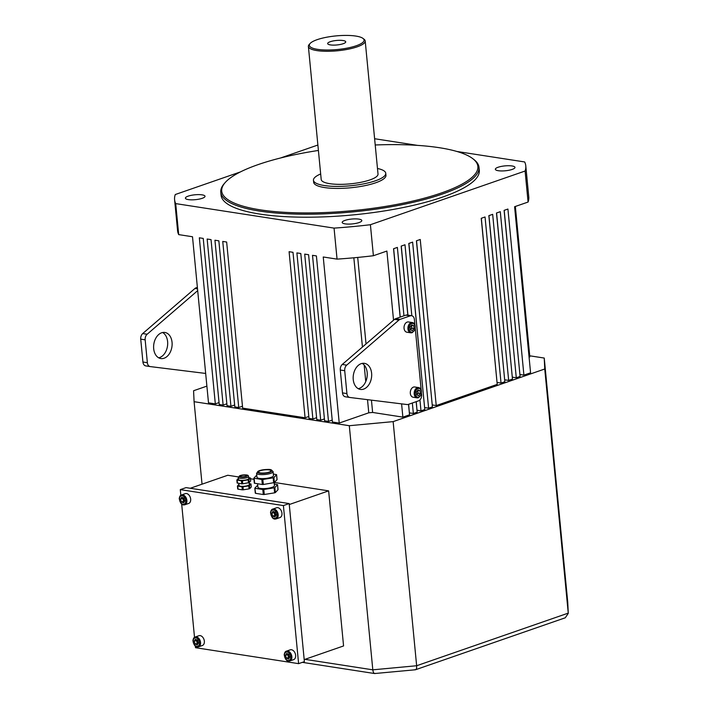 <?xml version="1.0" encoding="UTF-8"?>
<svg xmlns="http://www.w3.org/2000/svg" width="709" height="709" viewBox="0 0 709 709"><rect width="100%" height="100%" fill="white"/><g stroke="black" fill="none" stroke-linecap="round" stroke-linejoin="round"><path stroke-width="1.06" d="M375.371 673.337C374.086 673.913 373.235 672.744 372.81 669.828L349.307 425.71L194.089 401.693L193.575 390.739L206.886 386.121M529.729 355.803L544.237 358.054L567.741 602.163L568.272 613.356L565.277 617.787L415.456 669.766L374.627 673.541L302.344 662.357M305.003 659.335L372.81 669.828L416.644 665.742L568.255 613.117L544.751 368.999L393.141 421.625L416.644 665.742C416.795 668.684 416.218 669.987 414.925 669.65M194.089 401.693L202.038 484.185M544.751 368.999L544.237 358.054M349.307 425.71L393.141 421.625M567.741 602.163L568.272 613.356M304.196 659.609L343.573 645.943L328.639 490.867L274.472 482.483M289.263 504.533L328.639 490.867M253.955 479.311L250.481 478.779M238.348 476.9L227.749 475.26L190.269 488.271M195.365 646.138L195.516 647.698L298.613 663.651L304.391 661.648L289.175 503.576L186.068 487.615L180.29 489.627L180.839 495.281M298.613 663.651L283.396 505.579L289.175 503.576M283.396 505.579L180.29 489.627M181.681 504.072L194.514 637.347M253.893 478.247L254.327 483.184L262.321 484.522L261.843 479.514L253.849 478.176L256.755 475.127M273.656 482.829L273.178 477.831L262.844 479.488L263.323 484.495L274.383 482.581L277.024 479.594M277.042 479.736L276.554 474.729L273.904 477.582L274.383 482.581M273.328 474.046L276.59 474.658L277.068 479.656M261.843 479.514L262.844 479.488M262.321 484.522L263.323 484.495M273.178 477.831L273.904 477.582M277.99 489.6L277.556 484.664L274.294 484.052M257.721 485.133L254.815 488.182L255.603 493.34L263.287 494.527L262.8 489.52L255.125 488.333M262.8 489.52L263.801 489.494L264.289 494.501L274.622 492.835L274.144 487.836L263.801 489.494M274.144 487.836L274.862 487.588L275.349 492.587L277.999 489.733M277.52 484.734L274.862 487.588M274.161 482.705L274.445 485.63A8.304 2.065 174.5 0 1 272.096 487.34A8.304 2.065 174.5 0 1 263.154 488.625A8.304 2.065 174.5 0 1 257.916 487.216L257.589 483.786M264.289 494.501L263.287 494.527M255.603 493.34L254.859 488.244M275.349 492.587L274.622 492.835M271.13 477.334A8.304 2.065 174.5 0 1 262.188 478.619A8.304 2.065 174.5 0 1 256.959 477.21L256.569 473.213A8.304 2.065 174.5 0 0 261.807 474.622A8.304 2.065 174.5 0 0 270.749 473.328A8.304 2.065 174.5 0 0 273.098 471.618L273.479 475.624A8.304 2.065 174.5 0 1 271.13 477.334M269.172 472.105A6.23 1.551 174.5 0 1 262.463 473.063A6.23 1.551 174.5 0 1 258.537 472.008A6.23 1.551 174.5 0 1 264.59 469.872A6.23 1.551 174.5 0 1 270.935 470.82A6.23 1.551 174.5 0 1 269.172 472.105M236.895 480.073L237.134 483.015L241.716 483.822L241.423 480.826L236.85 480.011L238.348 478.362M248.46 482.873L248.168 479.869L242.425 480.799L242.717 483.795L249.178 482.625L249.364 484.495A5.185 1.294 174.5 0 1 247.893 485.568A5.185 1.294 174.5 0 1 242.31 486.365A5.185 1.294 174.5 0 1 239.039 485.488L238.836 483.378M250.658 481.039L250.366 478.043L248.894 479.621L249.178 482.625L250.64 480.906M248.699 477.6L250.401 477.963L250.685 480.968M241.423 480.826L242.425 480.799M241.716 483.822L242.717 483.795M248.168 479.869L248.894 479.621M251.225 486.906L250.977 483.972L249.284 483.6M241.999 486.826L243.001 486.799L243.293 489.804L242.292 489.83L241.999 486.826L237.426 486.011L238.924 484.362M243.293 489.804L249.036 488.873L248.744 485.878L243.001 486.799M248.744 485.878L249.471 485.63L249.763 488.625L251.234 487.048M250.942 484.043L249.471 485.63M237.737 486.161L238.029 489.166L242.292 489.83M238.029 489.166L237.471 486.082M249.763 488.625L249.036 488.873M247.317 479.559A5.185 1.294 174.5 0 1 241.734 480.365A5.185 1.294 174.5 0 1 238.454 479.488L238.268 477.485A5.185 1.294 174.5 0 0 241.539 478.362A5.185 1.294 174.5 0 0 247.122 477.556A5.185 1.294 174.5 0 0 248.593 476.492L248.788 478.495A5.185 1.294 174.5 0 1 247.317 479.559M245.553 476.333A3.111 0.771 174.5 0 1 242.203 476.811A3.111 0.771 174.5 0 1 240.236 476.288A3.111 0.771 174.5 0 1 243.258 475.216A3.111 0.771 174.5 0 1 246.431 475.686A3.111 0.771 174.5 0 1 245.553 476.333M184.393 501.573L183.144 499.854A2.597 1.755 -109.1 0 0 184.402 501.547M183.09 497.78A2.597 1.755 -109.1 0 0 183.144 499.854L183.055 497.762M181.46 502.016L180.494 499.18L181.672 497.213L183.826 498.072L184.792 500.909L183.613 502.876L181.46 502.016L183.631 501.263M181.486 494.953L185.271 493.641A5.185 3.51 70.9 0 1 190.287 497.39A5.185 3.51 70.9 0 1 188.674 503.443L184.881 504.755A5.185 3.51 70.9 0 0 186.502 498.711A5.185 3.51 70.9 0 0 181.486 494.953C180.37 495.139 179.625 496.335 179.244 498.551C180.715 505.641 183.401 505.118 184.881 504.755M182.656 498.436L180.494 499.18M198.068 643.639L196.827 641.92A2.597 1.755 -109.1 0 0 198.086 643.612M196.774 639.846A2.597 1.755 -109.1 0 0 196.827 641.92L196.739 639.828M195.143 644.082L194.177 641.246L195.356 639.279L197.501 640.138L198.467 642.974L197.288 644.951L195.143 644.082L197.306 643.338M195.161 637.019L198.954 635.707A5.185 3.51 70.9 0 1 203.97 639.456A5.185 3.51 70.9 0 1 202.357 645.509L198.564 646.821A5.185 3.51 70.9 0 0 200.177 640.776A5.185 3.51 70.9 0 0 195.161 637.019C194.044 637.205 193.3 638.41 192.919 640.617C194.399 647.707 197.084 647.184 198.564 646.821M196.34 640.502L194.177 641.246M289.352 657.766L288.102 656.038A2.597 1.755 -109.1 0 0 289.369 657.739M288.049 653.973A2.597 1.755 -109.1 0 0 288.102 656.038L288.022 653.955M286.418 658.209L285.452 655.373L286.631 653.406L288.785 654.265L289.751 657.101L288.572 659.069L286.418 658.209L288.59 657.456M286.445 651.146L290.229 649.834A5.185 3.51 70.9 0 1 295.245 653.583A5.185 3.51 70.9 0 1 293.632 659.636L289.848 660.948A5.185 3.51 70.9 0 0 291.461 654.894A5.185 3.51 70.9 0 0 286.445 651.146C285.328 651.332 284.584 652.528 284.203 654.744C285.674 661.834 288.359 661.311 289.848 660.948M287.624 654.629L285.452 655.373M275.668 515.7L274.427 513.972A2.597 1.755 -109.1 0 0 275.686 515.673M274.374 511.907A2.597 1.755 -109.1 0 0 274.427 513.972L274.339 511.889M272.743 516.143L271.777 513.307L272.956 511.34L275.101 512.199L276.067 515.035L274.888 517.003L272.743 516.143L274.906 515.39M272.761 509.08L276.554 507.768A5.185 3.51 70.9 0 1 281.57 511.517A5.185 3.51 70.9 0 1 279.958 517.57L276.164 518.882A5.185 3.51 70.9 0 0 277.777 512.829A5.185 3.51 70.9 0 0 272.761 509.08C271.644 509.266 270.9 510.462 270.528 512.678C271.999 519.768 274.684 519.245 276.164 518.882M273.94 512.554L271.777 513.307M205.663 373.439L150.255 366.588A5.185 3.598 -81.2 0 1 150.175 366.58A5.185 3.598 -81.2 0 1 147.366 362.707L145.159 339.833A5.185 3.598 98.8 0 1 147.144 334.249L197.696 290.628M150.104 366.562L145.824 365.906A5.185 3.598 -81.2 0 1 145.744 365.888A5.185 3.598 -81.2 0 1 142.926 362.015L140.728 339.141L145.159 339.833M197.377 287.358L196.092 287.801A5.185 3.598 98.8 0 0 194.948 288.483L142.704 333.567A5.185 3.598 98.8 0 0 140.728 339.141M158.692 357.806A13.196 9.146 98.8 0 0 167.475 346.214A13.196 9.146 98.8 0 0 162.609 332.512M161.643 332.778A13.196 9.146 98.8 0 0 153.614 346.409A13.196 9.146 98.8 0 0 160.846 358.55A13.196 9.146 98.8 0 0 171.906 346.905A13.196 9.146 98.8 0 0 164.887 332.459A13.196 9.146 98.8 0 0 161.643 332.778M414.898 324.66L414.402 319.573A5.185 3.598 98.8 0 0 411.592 315.7L407.152 315.009A5.185 3.598 98.8 0 0 405.876 315.142L395.657 318.687A5.185 3.598 98.8 0 0 394.505 319.369L342.27 364.453A5.185 3.598 98.8 0 0 340.285 370.027L342.491 392.901A5.185 3.598 -81.2 0 0 345.301 396.774A5.185 3.598 -81.2 0 0 345.38 396.783L349.661 397.448M411.592 315.7A5.185 3.598 98.8 0 0 410.316 315.824L400.089 319.369A5.185 3.598 98.8 0 0 398.937 320.051L346.701 365.135A5.185 3.598 98.8 0 0 344.716 370.71L346.923 393.584L342.491 392.901M421.536 393.646L421.633 394.612A5.185 3.598 -81.2 0 1 418.505 400.86L408.278 404.414A5.185 3.598 -81.2 0 1 407.072 404.547L349.812 397.474A5.185 3.598 -81.2 0 1 349.741 397.465A5.185 3.598 -81.2 0 1 346.923 393.584M421.155 389.693L415.279 328.613M363.655 389.108A13.196 9.146 -81.2 0 1 360.411 389.427A13.196 9.146 -81.2 0 1 353.383 374.99A13.196 9.146 -81.2 0 1 364.444 363.345A13.196 9.146 -81.2 0 1 371.684 375.478A13.196 9.146 -81.2 0 1 363.655 389.108M362.166 363.398A13.196 9.146 -81.2 0 1 367.129 376.417A13.196 9.146 -81.2 0 1 359.215 388.426A13.196 9.146 -81.2 0 1 358.249 388.692M410.431 329.782A2.597 1.799 98.8 0 0 410.998 329.277A2.597 1.799 98.8 0 0 411.69 326.796L411.832 328.24L410.52 329.871M411.468 325.316L411.69 326.796A2.597 1.799 98.8 0 0 411.282 325.555M414.047 328.586L412.381 330.66L410.44 329.836L410.156 326.946L411.823 324.882L413.772 325.697L414.047 328.586L411.832 328.24M412.026 332.681A5.185 3.598 -81.2 0 1 410.759 332.813L406.877 332.211A5.185 3.598 -81.2 0 1 404.112 326.53A5.185 3.598 -81.2 0 1 408.464 321.957L412.346 322.551A5.185 3.598 -81.2 0 0 407.994 327.133A5.185 3.598 -81.2 0 0 410.759 332.813L412.213 332.672L414.898 329.871C415.749 325.502 414.898 323.065 412.346 322.551M411.548 325.351L413.772 325.697M416.697 394.816A2.597 1.799 98.8 0 0 417.255 394.31A2.597 1.799 98.8 0 0 417.956 391.829L418.088 393.273L416.777 394.904M417.734 390.349L417.956 391.829A2.597 1.799 98.8 0 0 417.539 390.588M420.304 393.619L418.647 395.684L416.697 394.869L416.422 391.98L418.088 389.906L420.029 390.73L420.304 393.619L418.088 393.273M418.292 397.714A5.185 3.598 -81.2 0 1 417.016 397.838L413.134 397.235A5.185 3.598 -81.2 0 1 410.378 391.563A5.185 3.598 -81.2 0 1 414.721 386.981L418.602 387.584A5.185 3.598 -81.2 0 0 414.26 392.166A5.185 3.598 -81.2 0 0 417.016 397.838L418.478 397.696L421.155 394.895C422.015 390.535 421.164 388.098 418.602 387.584M417.814 390.384L420.029 390.73M317.88 145.026L280.534 157.992M240.431 171.915L175.283 194.523A176.408 43.869 -5.5 0 0 174.591 199.69A176.408 43.869 -5.5 0 0 175.708 203.607L334.063 228.112L337.05 259.122L323.242 256.986L339.23 423.06L332.397 422.006L316.409 255.931L312.509 255.329L328.497 421.403L324.598 420.8L308.601 254.726L304.702 254.114L320.69 420.198L316.79 419.595L300.802 253.512L296.894 252.909L312.891 418.984L308.982 418.381L292.994 252.307L289.095 251.704L305.083 417.778L242.646 408.118L226.65 242.035L222.75 241.432L238.738 407.515L234.839 406.913L218.851 240.83L214.942 240.227L230.939 406.301L227.031 405.699L211.043 239.624L207.143 239.022L223.131 405.096L219.232 404.493L203.235 238.419L199.335 237.807L215.323 403.891L208.499 402.836L192.502 236.753L178.695 234.617L175.708 203.607M393.539 320.202L386.884 251.057L373.395 255.736L370.408 224.718L525.094 171.029L528.081 202.047L514.592 206.727L530.58 372.81L523.907 375.123L507.919 209.049L504.108 210.369L520.096 376.444L516.285 377.764L500.297 211.69L496.477 213.01L512.474 379.093L508.663 380.414L492.666 214.34L488.856 215.66L504.852 381.734L501.033 383.064L485.045 216.981L481.234 218.31L497.222 384.384L436.23 405.557L420.242 239.474L416.431 240.803L432.419 406.877L428.608 408.198L412.62 242.123L408.801 243.444L424.797 409.518L420.986 410.848L419.932 399.92M401.595 403.873L402.872 417.131L409.545 414.818L408.535 404.325M400.142 317.127L393.557 248.735L397.368 247.414L403.953 315.806M412.346 402.996L413.356 413.489L417.176 412.168L416.165 401.675M407.826 315.115L401.179 246.094L404.99 244.765L411.823 315.744M515.346 206.47L529.836 356.911L529.074 357.168M525.094 171.029A176.408 43.869 -5.5 0 0 525.786 165.871A176.408 43.869 -5.5 0 0 524.669 161.953L456.888 151.469M417.61 145.389L374.618 138.734M525.786 165.871L528.772 196.889A176.408 43.869 174.5 0 1 528.081 202.047M178.695 234.617A176.408 43.869 174.5 0 1 177.578 230.7L174.591 199.69M373.395 255.736A176.408 43.869 174.5 0 1 337.05 259.122M344.982 220.402A9.855 2.455 -5.5 0 0 342.19 222.431A9.855 2.455 -5.5 0 0 352.24 223.929A9.855 2.455 -5.5 0 0 361.82 220.543A9.855 2.455 -5.5 0 0 355.599 218.877A9.855 2.455 -5.5 0 0 344.982 220.402M498.135 167.244A9.855 2.455 -5.5 0 0 495.343 169.274A9.855 2.455 -5.5 0 0 505.393 170.772A9.855 2.455 -5.5 0 0 514.973 167.386A9.855 2.455 -5.5 0 0 508.752 165.72A9.855 2.455 -5.5 0 0 498.135 167.244M188.195 196.136A9.855 2.455 -5.5 0 0 185.403 198.174A9.855 2.455 -5.5 0 0 195.454 199.663A9.855 2.455 -5.5 0 0 205.025 196.278A9.855 2.455 -5.5 0 0 198.812 194.612A9.855 2.455 -5.5 0 0 188.195 196.136M220.783 192.21L221.075 195.214A129.712 32.259 -5.5 0 0 353.277 214.889A129.712 32.259 -5.5 0 0 479.302 170.346L479.009 167.342A129.712 32.259 174.5 0 1 352.993 211.885A129.712 32.259 174.5 0 1 220.783 192.21A129.712 32.259 174.5 0 1 224.319 183.551L225.223 182.514A128.675 32.002 -5.5 0 0 352.869 210.626A128.675 32.002 -5.5 0 0 472.806 158.683A128.675 32.002 -5.5 0 0 375.212 144.982M334.063 228.112A176.408 43.869 -5.5 0 0 370.408 224.718M328.497 421.403L332.22 420.109M512.288 377.197L496.575 212.984M512.377 377.161L516.285 377.764M504.666 379.838L488.944 215.625M504.755 379.811L508.663 380.414M497.044 382.488L481.322 218.275M497.133 382.452L501.033 383.064M409.368 412.922L408.632 404.29M400.231 317.1L393.646 248.708M409.456 412.886L413.356 413.489M432.233 404.981L416.52 240.768M432.33 404.945L436.23 405.557M424.611 407.631L408.898 243.417M424.7 407.595L428.608 408.198M416.989 410.272L416.254 401.648M407.923 315.133L401.267 246.058M417.078 410.245L420.986 410.848M519.91 374.547L504.196 210.334M520.007 374.52L523.907 375.123M320.69 420.198L324.412 418.904M312.891 418.984L316.613 417.698M305.083 417.778L308.805 416.484M215.323 403.891L219.046 402.597M238.738 407.515L242.46 406.222M230.939 406.301L234.652 405.016M223.131 405.096L226.853 403.802M339.23 423.06L368.777 412.806L367.51 399.654M365.764 381.557L364.169 365.002M362.441 347.038L353.844 257.792M357.708 257.429L366.03 343.936M371.445 400.142L372.633 412.452L402.872 417.131M368.777 412.806L372.633 412.452M472.806 158.683L473.887 159.516A129.712 32.259 174.5 0 1 479.009 167.342M318.403 150.45A128.675 32.002 -5.5 0 0 258.156 164.594A128.675 32.002 -5.5 0 0 225.223 182.514M320.672 173.953A36.319 9.031 -5.5 0 0 313.458 180.254L313.653 182.257A36.319 9.031 -5.5 0 0 350.671 187.77A36.319 9.031 -5.5 0 0 385.953 175.291L385.758 173.297A36.319 9.031 -5.5 0 0 377.48 168.476M313.458 180.254A36.319 9.031 -5.5 0 0 350.476 185.767A36.319 9.031 -5.5 0 0 385.758 173.297M308.388 46.448L321.204 179.51A28.537 7.099 -5.5 0 0 350.29 183.844A28.537 7.099 -5.5 0 0 378.012 174.042L365.206 40.98A28.537 7.099 174.5 0 1 337.475 50.773A28.537 7.099 174.5 0 1 308.388 46.448A28.537 7.099 174.5 0 1 309.168 44.543L310.081 43.515A27.5 6.842 -5.5 0 0 337.351 49.524A27.5 6.842 -5.5 0 0 362.99 38.419A27.5 6.842 -5.5 0 0 317.118 39.677A27.5 6.842 -5.5 0 0 310.081 43.515M330.234 41.716A9.084 2.26 -5.5 0 0 327.664 43.586A9.084 2.26 -5.5 0 0 336.917 44.959A9.084 2.26 -5.5 0 0 345.735 41.84A9.084 2.26 -5.5 0 0 340.01 40.307A9.084 2.26 -5.5 0 0 330.234 41.716M362.99 38.419L364.072 39.252A28.537 7.099 174.5 0 1 365.206 40.98M254.159 478.327L254.637 483.334M259.565 470.616A7.267 1.808 -5.5 0 0 262.95 473.337A7.267 1.808 -5.5 0 0 271.698 470.297A7.267 1.808 -5.5 0 0 259.565 470.616M237.161 480.161L237.444 483.166M240.378 475.526A4.148 1.028 -5.5 0 0 242.31 477.086A4.148 1.028 -5.5 0 0 247.317 475.349A4.148 1.028 -5.5 0 0 240.378 475.526M179.483 498.781A4.414 2.987 -109.1 0 0 184.065 504.223A4.414 2.987 -109.1 0 0 184.384 497.142A4.414 2.987 -109.1 0 0 179.483 498.781M193.158 640.847A4.414 2.987 -109.1 0 0 197.749 646.289A4.414 2.987 -109.1 0 0 198.059 639.208A4.414 2.987 -109.1 0 0 193.158 640.847M284.442 654.965A4.414 2.987 -109.1 0 0 289.024 660.416A4.414 2.987 -109.1 0 0 289.343 653.335A4.414 2.987 -109.1 0 0 284.442 654.965M270.758 512.899A4.414 2.987 -109.1 0 0 275.349 518.341A4.414 2.987 -109.1 0 0 275.659 511.269A4.414 2.987 -109.1 0 0 270.758 512.899M142.926 362.015L147.366 362.707M142.704 333.567L147.144 334.249M194.948 288.483L197.527 288.882M196.092 287.801L197.439 288.014M398.937 320.051L394.505 319.369M400.089 319.369L395.657 318.687M346.701 365.135L342.27 364.453M344.716 370.71L340.285 370.027M410.316 315.824L405.876 315.142M412.514 332.016A4.414 3.058 98.8 0 0 414.552 324.722A4.414 3.058 98.8 0 0 409.244 326.565A4.414 3.058 98.8 0 0 412.514 332.016M418.771 397.049A4.414 3.058 98.8 0 0 420.818 389.746A4.414 3.058 98.8 0 0 415.501 391.598A4.414 3.058 98.8 0 0 418.771 397.049M253.849 478.176L254.327 483.184M254.815 488.182L255.293 493.18M277.556 484.664L278.034 489.662M273.098 471.618L271.414 469.952C270.058 469.066 266.026 469.287 259.317 470.634L256.569 473.213M236.85 480.011L237.134 483.015M237.426 486.011L237.71 489.015M250.977 483.972L251.27 486.968M248.593 476.492C248.336 475.952 248.956 473.869 240.138 475.553L238.268 477.485M145.744 365.888L150.175 366.58M349.741 397.465L345.301 396.774"/></g></svg>
